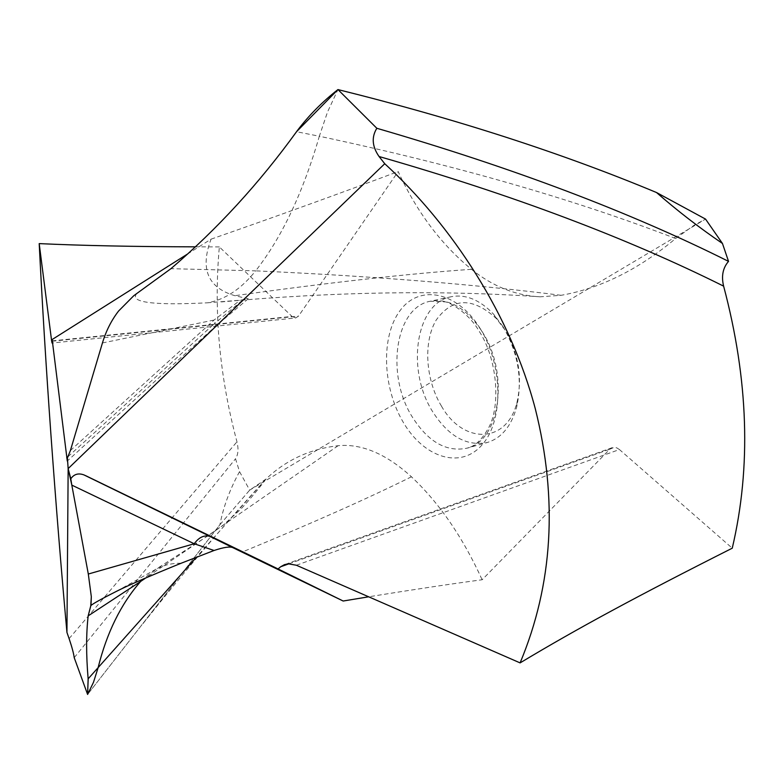 <?xml version="1.0" encoding="UTF-8"?>
<svg xmlns="http://www.w3.org/2000/svg" width="784" height="784" viewBox="0 0 784 784"><rect width="100%" height="100%" fill="white"/><g stroke="black" fill="none" stroke-linecap="round" stroke-linejoin="round"><path stroke-width="0.59" stroke-dasharray="3.92 2.94" d="M52.165 340.864L292.011 316.432L219.344 246.911C213.571 311.385 219.451 376.349 236.964 441.804C238.699 449.007 238.218 454.651 235.523 458.767L239.541 471.635L249.675 490.127L705.551 219.099L694.301 225.106L675.641 238.522C638.499 269.52 600.338 288.453 561.148 295.303L540.147 296.813C515.607 295.558 492.705 286.385 471.449 269.304C441.196 244.5 416.765 211.915 398.164 171.539L298.528 316.099L295.744 317.951L52.058 343.029M296.381 565.244L619.438 449.546L732.256 548.192M619.438 449.546L616.724 447.831L614.166 447.341L609.844 449.193L482.131 579.758C450.829 583.943 413.011 589.627 368.666 596.8M239.541 471.635C229.8 489.461 223.264 507.15 219.932 524.702L87.602 694.428L219.932 524.702L249.675 490.127L265.972 479.073C285.846 460.11 309.886 448.997 338.11 445.714C361.659 443.47 386.11 453.828 411.443 476.79C439.275 502.975 462.834 537.305 482.131 579.758M292.011 316.432L295.744 317.951M187.415 254.094L211.063 239.159C199.861 268.892 207.789 287.738 234.847 295.695L248.263 298.763L240.267 300.194L207.633 302.791C225.331 299.527 241.335 288.875 255.653 270.852L170.951 268.667M136.935 293.402C133.358 297.528 129.487 306.76 207.633 302.791M70.403 450.535L214.061 320.048L240.267 300.194M102.439 342.961L214.061 320.048L215.62 326.134L212.493 325.36L245.284 297.842M181.124 563.235C172.255 563.108 164.101 564.98 156.673 568.831L142.649 579.298M74.215 657.668L235.523 458.767M219.344 246.911L195.275 246.842M211.063 239.159C277.791 215.904 340.158 193.364 398.164 171.539M502.956 326.536L493.548 314.119C479.808 299.782 465.696 293.98 451.212 296.734C415.726 302.918 405.955 369.803 432.543 411.502C448.33 436.227 466.549 446.566 487.197 442.529C501.29 438.227 511.09 426.535 516.578 407.445C522.791 379.789 518.244 352.81 502.956 326.536M441.412 406.024C462.932 444.44 506.925 444.303 517.038 402.123C522.595 377.359 518.538 353.231 504.857 329.731L496.429 318.618C472.703 296.94 452.633 297.401 436.227 320.009C423.095 341.902 425.526 379.809 441.412 406.024M219.932 524.702L249.675 490.127M675.641 238.522C573.124 198.979 454.357 164.885 319.333 136.24L327.536 111.985L337.953 89.572M561.148 295.303C473.644 284.229 371.812 276.086 255.653 270.852C281.76 237.552 302.987 192.688 319.333 136.24L296.538 131.712M479.945 328.163C503.22 364.903 503.759 421.184 481.866 445.106C460.296 469.596 423.821 457.591 403.27 422.311C382.425 387.355 380.681 336.238 400.163 310.474C419.303 284.21 456.974 291.05 479.945 328.163M471.449 269.304C409.219 273.616 330.348 282.416 234.847 295.695M68.061 456.641L212.493 325.36M288.884 563.823L609.844 449.193M411.443 476.79C368.01 498.34 311.581 523.428 242.168 552.063M338.11 445.714L208.172 535.501M208.103 535.541L145.785 577.935M265.58 479.445L196.519 557.13M69.1 638.617L236.964 441.804M52.165 341.236L298.528 316.099M481.993 331.407C509.874 373.556 499.967 441.51 466.666 448.242C446.135 452.241 427.976 441.755 412.178 416.794C385.591 374.703 395.087 307.357 430.387 301.223C449.242 298.136 466.441 308.19 481.993 331.407M540.147 296.813C441.51 289.982 335.258 291.677 221.382 301.909M248.263 298.763L215.62 326.134L67.355 460.972M612.216 447.664L284.494 564.637M265.972 479.073C256.192 492.264 243.599 506.454 240.11 509.816L222.862 525.496L208.328 535.57M208.26 535.619L156.506 568.919M116.728 591.205L156.673 568.831M143.041 623.545L153.654 610.275C190.443 564.47 227.723 520.89 265.472 479.543M451.212 296.734L430.387 301.223L445.116 301.879C447.919 301.575 467.93 311.699 478.897 330.799C497.575 359.082 500.437 405.054 489.216 426.682C482.346 439.452 474.83 446.635 466.666 448.242L487.197 442.529M517.038 402.123L516.578 407.445M496.429 318.618L493.548 314.119"/><path stroke-width="1.18" d="M297.42 130.497C308.827 115.444 322.342 101.802 337.953 89.572L296.538 131.712C259.132 183.427 217.276 229.075 170.951 268.667L136.935 293.402L170.951 268.667C217.266 229.085 259.132 183.436 296.538 131.712L297.42 130.497C308.827 115.444 322.342 101.802 337.953 89.572L376.839 128.282C513.05 167.835 630.287 212.199 728.532 261.376L722.456 243.471C699.063 227.527 677.092 210.543 656.541 192.541C562.099 153.135 455.906 118.815 337.953 89.572C455.906 118.815 562.099 153.135 656.541 192.541L705.551 219.099L722.456 243.471M376.839 128.282C371.381 137.122 372.126 146.539 379.064 156.516L384.748 163.729L68.149 468.607L70.795 478.789C74 474.124 78.429 472.84 84.074 474.957L210.69 536.726L84.074 474.967M133.672 295.803L118.57 311.042L133.672 295.803L136.935 293.402L133.672 295.803L118.57 311.042C111.426 320.303 106.046 330.936 102.439 342.961L70.403 450.535L67.404 457.944L68.149 468.607L71.814 485.12L70.795 478.789M384.748 163.729C452.858 226.194 510.6 315.325 535.286 408.729C558.022 499.584 552.955 584.305 520.096 662.892C577.592 628.347 637.666 595.909 732.256 548.192C751.366 466.999 748.485 379.652 723.622 286.15C721.211 276.164 722.848 267.903 728.532 261.376M118.57 311.042C111.426 320.303 106.046 330.936 102.439 342.961L70.403 450.535L67.404 457.944L67.287 461.041L52.156 339.531L52.058 343.029L51.626 340.913L52.165 340.864M195.275 246.842C134.505 246.695 82.477 245.617 39.2 243.608C42.297 304.966 46.197 368.421 50.882 433.993C55.958 504.475 61.309 570.615 66.944 632.414L68.149 468.607L67.404 457.944M39.2 243.608L51.626 340.913M88.308 574.025L71.814 485.12L88.308 574.025L91.316 596.683L88.308 574.025L194.226 543.763L214.052 550.486L181.124 563.235C150.087 575.858 128.625 585.178 116.728 591.205C99.235 600.083 90.572 605.003 90.758 605.954L91.316 596.683L91.003 604.934L88.18 615.861C86.122 633.707 86.103 654.699 88.131 678.846L87.602 694.428L88.171 679.414L87.602 694.428L93.472 682.335L98.059 667.89C106.781 632.698 120.981 603.886 140.64 581.444L88.18 615.861C86.122 633.707 86.103 654.709 88.131 678.846L88.171 679.414M66.944 632.414L69.1 638.617C71.971 647.114 73.676 653.464 74.215 657.668L87.602 694.428M520.096 662.892L296.381 565.244L288.453 563.843L284.494 564.637L280.721 566.734L288.884 563.823M368.666 596.8L343.176 601.024L278.055 568.939L280.721 566.734M278.055 568.939L85.485 475.574M343.176 601.024L232.877 547.673C230.035 546.321 223.763 547.261 214.052 550.486M142.649 579.298L140.64 581.444L145.785 577.935M71.814 485.12L194.226 543.763C198.842 537.373 204.016 534.894 209.74 536.334L232.877 547.673M233.828 548.045L210.69 536.726M52.156 339.531L187.415 254.094M91.316 596.683L91.003 604.934M90.758 605.954L88.18 615.861M705.551 219.099L656.541 192.541M723.622 286.15C626.867 237.866 512.021 194.657 379.064 156.516M66.728 457.846L68.061 456.641M196.519 557.13L88.131 678.846"/></g></svg>
